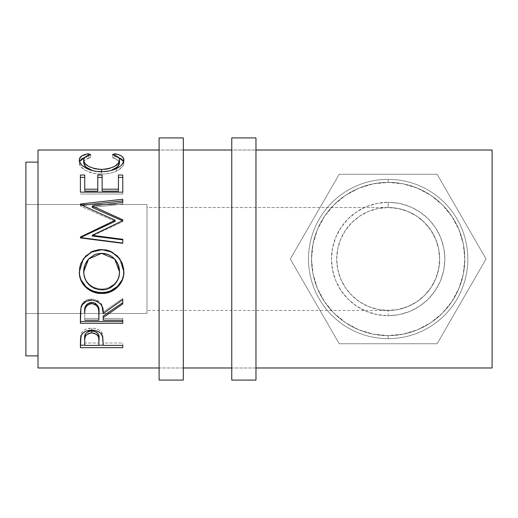 <?xml version="1.0" encoding="UTF-8"?>
<svg xmlns="http://www.w3.org/2000/svg" width="518" height="518" viewBox="0 0 518 518"><rect width="100%" height="100%" fill="white"/><g stroke="black" fill="none" stroke-linecap="round" stroke-linejoin="round"><path stroke-width="0.39" stroke-dasharray="2.59 1.94" d="M183.32 150.019L183.32 367.981L159.097 367.981L159.097 150.019L183.32 150.019L159.097 150.019L159.097 367.981L183.32 367.981L183.32 150.019L183.32 152.111L183.32 150.019L159.097 150.019L159.097 158.314L159.097 137.911L159.097 380.089L159.097 150.019L183.32 150.019M183.32 137.911L183.32 380.089L183.32 137.911M183.32 367.981L183.32 365.889L183.32 367.981L159.097 367.981L183.32 367.981M255.97 150.019L255.97 367.981L231.753 367.981L231.753 150.019L255.97 150.019L231.753 150.019L231.753 367.981L255.97 367.981L255.97 150.019L255.97 152.111L255.97 150.019L231.753 150.019L231.753 158.314L231.753 137.911L231.753 380.089L231.753 150.019L255.97 150.019M255.97 137.911L255.97 380.089L255.97 137.911M255.97 367.981L255.97 365.889L255.97 367.981L231.753 367.981L255.97 367.981M388.17 310.463A51.463 51.463 0 0 1 336.706 259A51.463 51.463 0 0 1 388.17 207.537L388.17 202.292A56.708 56.708 0 0 0 331.462 259A56.708 56.708 0 0 0 388.17 315.708L388.17 310.463L378.127 309.473L368.473 306.546L359.576 301.793L351.78 295.389L345.376 287.594L340.624 278.697L337.697 269.043L336.706 259L337.697 248.957L340.624 239.303L345.376 230.406L351.78 222.611L359.576 216.207L368.473 211.454L378.127 208.527L388.17 207.537A51.463 51.463 0 0 0 336.706 259A51.463 51.463 0 0 0 388.17 310.463L146.989 310.463L146.989 207.537L388.17 207.537L378.127 208.527L368.473 211.454L359.576 216.207L351.78 222.611L345.376 230.406L340.624 239.303L337.697 248.957L336.706 259L337.697 269.043L340.624 278.697L345.376 287.594L351.78 295.389L359.576 301.793L368.473 306.546L378.127 309.473L383.126 310.217L393.214 310.217L398.206 309.473L407.86 306.546L416.763 301.793L424.559 295.389L430.957 287.594L435.716 278.697L438.642 269.043L439.633 259L438.642 248.957L435.716 239.303L430.957 230.406L424.559 222.611L416.763 216.207L407.86 211.454L398.206 208.527L388.17 207.537L146.989 207.537L146.989 313.494L25.9 313.494L25.9 204.506L146.989 204.506L146.989 313.494L146.989 204.506L25.9 204.506L25.9 313.494L25.9 162.128L25.9 355.872L25.9 205.555L25.9 313.494L146.989 313.494L146.989 207.537L146.989 310.463L388.17 310.463A51.463 51.463 0 0 0 439.633 259A51.463 51.463 0 0 0 388.17 207.537L398.206 208.527L407.86 211.454L416.763 216.207L424.559 222.611L430.957 230.406L435.716 239.303L438.642 248.957L439.633 259L438.642 269.043L435.716 278.697L430.957 287.594L424.559 295.389L416.763 301.793L407.86 306.546L398.206 309.473L388.17 310.463L388.17 315.708L399.229 314.62L409.867 311.389L419.671 306.151L428.269 299.1L435.321 290.507L440.559 280.698L443.784 270.066L444.878 259L443.784 247.934L440.559 237.302L435.321 227.493L428.269 218.9L419.671 211.849L409.867 206.611L399.229 203.38L388.17 202.292L377.104 203.38L366.466 206.611L356.662 211.849L348.07 218.9L341.019 227.493L335.781 237.302L332.55 247.934L331.462 259L332.55 270.066L335.781 280.698L341.019 290.507L348.07 299.1L356.662 306.151L366.466 311.389L377.104 314.62L388.17 315.708A56.708 56.708 0 0 0 444.878 259A56.708 56.708 0 0 0 388.17 202.292L388.17 207.537A51.463 51.463 0 0 1 439.633 259A51.463 51.463 0 0 1 388.17 310.463M388.17 338.662L388.17 335.632A76.632 76.632 0 0 0 464.801 259A76.632 76.632 0 0 0 388.17 182.368L388.17 179.338A79.662 79.662 0 0 1 467.832 259A79.662 79.662 0 0 1 388.17 338.662A79.662 79.662 0 0 0 467.832 259A79.662 79.662 0 0 0 388.17 179.338L388.17 182.368A76.632 76.632 0 0 1 464.801 259A76.632 76.632 0 0 1 388.17 335.632L388.17 338.662A79.662 79.662 0 0 0 467.832 259A79.662 79.662 0 0 0 388.17 179.338A79.662 79.662 0 0 1 467.832 259A79.662 79.662 0 0 1 388.17 338.662A79.662 79.662 0 0 1 308.508 259A79.662 79.662 0 0 1 388.17 179.338A79.662 79.662 0 0 0 308.508 259A79.662 79.662 0 0 0 388.17 338.662L388.17 335.632A76.632 76.632 0 0 0 464.801 259A76.632 76.632 0 0 0 388.17 182.368A76.632 76.632 0 0 1 464.801 259A76.632 76.632 0 0 1 388.17 335.632L373.219 334.162L358.844 329.798L345.597 322.72L333.98 313.189L324.449 301.573L317.372 288.325L313.008 273.951L311.538 259L313.008 244.049L317.372 229.675L324.449 216.427L333.98 204.811L345.597 195.28L358.844 188.202L373.219 183.838L388.17 182.368L403.121 183.838L417.495 188.202L430.743 195.28L442.359 204.811L451.884 216.427L458.967 229.675L463.332 244.049L464.801 259L463.332 273.951L458.967 288.325L451.884 301.573L442.359 313.189L430.743 322.72L417.495 329.798L403.121 334.162L388.17 335.632L373.219 334.162L358.844 329.798L345.597 322.72L333.98 313.189L324.449 301.573L317.372 288.325L313.008 273.951L311.538 259L313.008 244.049L317.372 229.675L324.449 216.427L333.98 204.811L345.597 195.28L358.844 188.202L373.219 183.838L388.17 182.368L403.121 183.838L417.495 188.202L430.743 195.28L442.359 204.811L451.884 216.427L458.967 229.675L463.332 244.049L464.801 259L463.332 273.951L458.967 288.325L451.884 301.573L442.359 313.189L430.743 322.72L417.495 329.798L403.121 334.162L388.17 335.632A76.632 76.632 0 0 1 311.538 259A76.632 76.632 0 0 1 388.17 182.368A76.632 76.632 0 0 0 311.538 259A76.632 76.632 0 0 0 388.17 335.632A76.632 76.632 0 0 1 311.538 259A76.632 76.632 0 0 1 388.17 182.368L388.17 179.338A79.662 79.662 0 0 0 308.508 259A79.662 79.662 0 0 0 388.17 338.662A79.662 79.662 0 0 1 308.508 259A79.662 79.662 0 0 1 388.17 179.338L388.17 182.368A76.632 76.632 0 0 0 311.538 259A76.632 76.632 0 0 0 388.17 335.632L388.17 338.662M38.008 355.872L38.008 162.128L38.008 355.872M38.008 367.981L38.008 150.019L38.008 367.981M492.1 150.019L492.1 367.981L492.1 150.019M329.286 326.534L339.232 343.764L437.108 343.764L486.046 259L437.108 174.236L339.232 174.236L290.294 259L339.232 343.764L437.108 343.764L339.232 343.764L290.294 259L339.232 174.236L437.108 174.236L486.046 259L437.108 343.764L486.046 259L437.108 174.236L339.232 174.236L290.294 259L329.286 326.534M38.008 162.128L38.008 240.099L38.008 162.128M90.715 154.662L90.715 157.556C85.982 158.625 83.625 160.399 83.651 162.879L84.071 161.176L85.386 159.686L90.715 157.556L90.715 154.662M92.819 170.72L101.625 171.937L110.936 170.551L105.258 171.756L101.625 171.937L92.819 170.72M118.816 157.647L114.97 156.669L112.451 157.556L117.716 159.654L119.082 161.104L119.516 162.775L119.276 161.499L112.451 157.556L112.451 154.662L112.451 157.556L114.97 156.669L114.97 155.419L114.97 156.669L118.551 157.563M123.666 161.48L123.86 162.762L123.86 160.01L123.86 162.762C124.003 165.695 121.536 168.467 116.446 171.076L116.446 168.564L116.446 171.076C112.089 173.096 107.051 174.1 101.334 174.1L101.334 171.672L101.334 174.1C89.2 174.417 78.691 167.625 79.306 162.781L79.306 160.036L79.39 163.701L80.782 166.621L85.483 170.37L92.696 173.141L96.931 173.867L103.386 174.054L109.395 173.355L113.112 172.384L118.214 170.163L122.824 166.09L123.763 163.785L123.666 161.48M84.661 157.524L88.17 156.669L88.17 155.4L88.17 156.669L90.715 157.556L88.17 156.669L84.298 157.647M80.394 175.032L80.394 192.159M84.738 189.199L84.738 175.032M97.779 191.136L97.779 175.032L97.779 191.136M102.124 177.363L102.124 191.136L102.124 177.363M118.428 175.032L118.428 189.199M122.772 192.159L122.772 194.017L122.772 192.159L122.772 194.017L80.394 194.017L122.772 194.017L122.772 177.363M122.772 220.616L122.772 221.678L92.21 235.981L122.772 221.678L122.772 219.813M122.772 202.46L122.772 204.034L92.275 207.44L122.772 204.034L122.772 199.229M80.394 204.014L80.394 205.542L82.31 205.329L80.394 205.542L80.394 204.014M80.394 204.493L80.394 206.009L80.394 204.493M115.164 221.315L80.394 206.009L115.164 221.315M80.394 237.024L80.394 237.632L80.394 237.024M80.394 237.555L80.394 238.15L80.394 237.555M122.772 243.065L122.772 243.512L80.394 238.15L122.772 243.512L122.772 239.29M119.923 258.987L123.86 271.71L123.472 267.139L122.248 263.066L119.93 259M79.306 271.911L83.21 259.013L80.847 263.299L79.668 267.43L79.306 271.911M85.664 256.157L83.294 258.903M119.211 268.084L119.334 268.855M118.233 264.679L118.512 265.43M114.672 259L101.554 253.496L88.591 259L94.567 254.83L97.986 253.814L103.354 253.567L108.579 254.817L111.733 256.501L114.459 258.773L117.062 262.25M84.978 264.717L85.289 263.992M83.735 273.232L83.651 271.503C84.641 282.219 90.676 288.047 101.755 288.999L98.18 288.694L94.749 287.736L91.187 285.845L88.876 283.935L86.668 281.261L85.017 278.231L83.735 273.232M103.529 288.921L101.755 288.999C112.717 287.995 118.635 282.161 119.516 271.503L119.211 274.916L118.266 278.198L116.647 281.203L114.446 283.864L108.689 287.717L103.529 288.921M101.755 289.853L101.755 288.999L101.755 289.853M80.394 316.265L80.97 306.526C82.492 301.735 86.072 299.216 91.725 298.964L91.725 300.103L91.725 298.964C99.935 300.168 103.762 304.539 103.212 312.076L103.212 313.591L103.212 312.076L122.772 298.472L122.772 299.605M122.772 303.93L122.772 298.472L103.212 312.076L102.085 305.257L100.887 303.147L96.924 300L91.725 298.964L86.338 300.097L82.343 303.503L80.97 306.526L80.407 312.665L80.394 323.297M103.212 317.605L103.212 315.98L103.212 318.492L122.772 318.492L122.772 320.189M103.212 320.189L103.212 318.492L122.772 318.492L122.772 323.297M85.755 305.685L86.797 304.338M84.738 318.492L84.738 311.946L84.738 318.492L98.867 318.492L84.738 318.492L84.738 320.189L84.738 318.492M98.925 312.101L98.867 318.492L98.925 312.101M93.59 302.59L95.318 303.27M98.867 320.189L98.867 318.492L98.867 320.189M80.394 342.573L81.028 333.916C82.653 330.219 86.234 328.289 91.757 328.134L91.757 330.108L91.757 328.134C97.442 328.302 101.023 330.303 102.519 334.149L103.212 343.512M103.212 345.389L103.212 342.994L122.772 342.994L122.772 345.389M122.772 347.656L122.772 345.195L103.212 345.195L122.772 345.195L122.772 342.994L103.212 342.994L102.791 335.185L101.152 331.74L98.724 329.739L95.442 328.496L91.757 328.134L86.467 328.975L83.573 330.562L81.604 332.718L80.847 334.498L80.452 337.781L80.394 347.656M98.867 345.195L84.738 345.195L98.867 345.195M84.738 342.994L84.738 338.189L84.738 342.994L98.867 342.994L84.738 342.994L84.738 345.389L84.738 342.994M98.957 338.403L98.867 342.994L98.957 338.403M98.472 334.699L98.64 335.269M98.867 345.389L98.867 342.994L98.867 345.389M146.989 204.506L146.989 248.368L146.989 204.506M437.108 343.764L486.046 259L437.108 174.236L339.232 174.236L290.294 259L339.232 343.764L437.108 343.764"/><path stroke-width="0.78" d="M159.097 380.089L183.32 380.089L183.32 137.911L159.097 137.911L159.097 380.089L159.097 137.911L183.32 137.911L183.32 380.089L159.097 380.089M231.753 380.089L255.97 380.089L255.97 137.911L231.753 137.911L231.753 380.089L231.753 137.911L255.97 137.911L255.97 380.089L231.753 380.089M25.9 355.872L38.008 355.872L25.9 355.872L25.9 162.128L25.9 355.872M38.008 162.128L25.9 162.128L38.008 162.128M38.008 367.981L159.097 367.981L38.008 367.981L38.008 150.019L159.097 150.019L38.008 150.019L38.008 367.981M183.32 367.981L231.753 367.981L183.32 367.981M255.97 367.981L492.1 367.981L492.1 150.019L255.97 150.019L492.1 150.019L492.1 367.981L255.97 367.981M231.753 150.019L183.32 150.019L231.753 150.019M122.772 347.656L80.394 347.656L80.497 339.309L81.604 334.822L83.573 332.601L86.467 330.976L91.757 330.108L95.442 330.478L98.724 331.76L101.152 333.819L102.765 337.244L103.212 345.389L122.772 345.389L122.772 347.656L122.772 345.389L103.212 345.389L102.519 336.292C100.991 332.329 97.41 330.264 91.757 330.108C86.234 330.27 82.66 332.252 81.028 336.053L80.394 347.656L122.772 347.656L122.772 345.389M122.772 323.297L80.394 323.297L80.484 312.114L80.97 307.88L82.343 304.772L86.338 301.269L91.725 300.103L96.924 301.172L100.887 304.409L102.085 306.578L103.212 313.591L122.772 299.605L122.772 303.93L103.212 317.605L103.212 320.189L122.772 320.189L122.772 323.297L122.772 320.189L103.212 320.189L103.212 317.605L122.772 303.93L122.772 299.605L103.212 313.591C103.762 305.847 99.935 301.353 91.725 300.103C86.066 300.369 82.479 302.965 80.97 307.88L80.394 323.297L122.772 323.297L122.772 320.189M79.403 274.216L79.668 267.664L80.853 263.403L85.671 256.067L92.923 251.152L99.346 249.637L105.931 249.929L110.146 251.139L117.366 255.996L122.242 263.17L123.763 269.522L123.485 276.023L122.293 280.16L117.476 287.212L110.308 291.919L103.956 293.389L99.585 293.395L93.221 291.951L89.336 290.048L85.91 287.445L81.009 280.458L79.403 274.216M122.772 219.813L92.275 205.97L122.772 219.813L122.772 220.616L92.21 235.321L122.772 239.29L122.772 243.065L80.394 237.555L80.394 237.024L115.164 220.241L80.394 204.493L80.394 204.014L122.772 199.229L122.772 202.46L92.275 205.97L92.275 207.44L122.772 220.901L122.772 219.813L122.772 220.616L92.21 235.321L92.21 235.981L92.21 235.321L122.772 239.29L122.772 243.065L122.772 239.29M122.772 192.159L80.394 192.159L80.394 175.032L84.738 175.032L84.738 189.199L97.779 189.199L97.779 175.032L102.124 175.032L102.124 189.199L118.428 189.199L118.428 175.032L122.772 175.032L122.772 192.159L122.772 175.032L118.428 175.032L118.428 189.199L102.124 189.199L102.124 191.136L118.428 191.136L118.428 189.199L118.428 191.136L102.124 191.136L102.124 175.032L97.779 175.032L97.779 189.199L84.738 189.199L84.738 191.136L97.779 191.136L97.779 189.199L97.779 191.136L84.738 191.136L84.738 175.032L80.394 175.032L80.394 192.159L122.772 192.159L122.772 175.032L122.772 177.363L118.428 177.363L118.428 175.032M87.115 153.963L88.17 153.749L90.715 154.662L85.386 156.85L83.748 159.233L83.961 161.707L85.651 164.128L88.688 166.42L94.561 168.674L99.812 169.405L105.258 169.263L108.741 168.667L114.614 166.356L118.357 163.235L119.516 160.023L119.082 158.307L117.716 156.812L112.451 154.662L114.97 153.749L118.816 154.752L121.652 156.151L123.342 157.919L123.763 161.059L122.138 164.407L119.768 166.608L113.112 169.91L109.395 170.908L103.386 171.626L96.931 171.439L92.696 170.687L85.483 167.838L81.669 164.996L79.655 161.959L79.422 158.948L81.475 156.151L87.115 153.963M83.651 162.879L83.651 160.133C83.644 157.576 85.994 155.75 90.715 154.662L88.17 153.749C82.22 154.863 79.26 156.954 79.306 160.036C78.639 164.964 89.213 172.015 101.334 171.672C107.045 171.678 112.082 170.642 116.446 168.564C121.542 165.87 124.009 163.015 123.86 160.01C123.867 156.954 120.901 154.869 114.97 153.749L112.451 154.662C117.1 155.75 119.457 157.537 119.516 160.023C118.881 165.326 112.918 168.467 101.625 169.451C90.43 168.499 84.44 165.397 83.651 160.133L83.651 162.879L86.033 167.126L92.819 170.72L86.512 167.534L84.92 165.98L83.651 162.879M101.625 171.937L101.625 169.451L101.625 171.937M110.936 170.551L117.418 166.932L119.516 162.775L119.516 160.023L119.451 163.526L118.357 165.896L114.614 168.933L110.936 170.551M114.97 155.419L114.97 153.749L114.97 155.419M123.737 161.713L121.652 159.007L118.551 157.563L123.666 161.48M79.5 161.474L84.661 157.524L81.475 159.013L79.422 161.726M88.17 155.4L88.17 153.749L88.17 155.4M80.394 192.159L80.394 177.363L84.738 177.363L80.394 177.363L80.394 175.032M84.738 175.032L84.738 189.199M97.779 177.363L102.124 177.363L97.779 177.363M118.428 189.199L118.428 177.363L122.772 177.363M122.772 220.901L92.275 207.44L92.275 205.97L122.772 202.46L122.772 199.229L122.772 202.46M122.772 199.229L80.394 204.014L80.394 204.493L80.394 204.014M82.31 205.329L122.772 200.893L82.31 205.329M80.394 204.493L115.164 220.241L115.164 221.315L115.164 220.241L80.394 237.024L80.394 237.555L122.772 243.065M80.394 237.632L115.164 221.315L80.394 237.632L80.394 237.024M92.21 235.981L122.772 239.84L92.21 235.981M101.567 249.54L111.843 252.117L119.923 258.987L117.353 256.067L110.127 251.353L105.925 250.175L101.567 249.54L91.252 251.923L83.23 258.994L79.306 272.047C78.969 284.006 89.86 293.861 101.768 293.479C113.643 293.946 124.391 283.495 123.86 271.71L119.936 259.006L111.862 251.929L101.567 249.54M123.86 271.361C124.378 282.841 113.656 292.948 101.768 292.528L101.768 293.479L101.768 292.528C89.899 292.91 78.924 283.281 79.306 271.685L79.727 275.867L81.009 279.862L85.91 286.655L89.336 289.18L93.221 291.038L97.416 292.158L101.768 292.528L106.119 292.158L110.308 291.006L117.476 286.428L122.293 279.571L123.485 275.55L123.86 271.361M83.294 258.903L91.252 252.117L101.567 249.805L97.164 250.181L92.923 251.366L85.664 256.157M119.334 268.855L119.516 271.859C119.917 281.378 111.461 290.235 101.755 289.853C90.682 288.882 84.648 282.886 83.651 271.859L88.591 259L83.651 271.503L83.981 268.052L84.978 264.717M118.512 265.43L119.211 268.084M117.062 262.25L118.233 264.679M85.289 263.992L88.746 258.832L86.584 261.681L84.978 264.879L83.728 270.079L83.994 275.395L85.017 278.781L86.668 281.902L91.187 286.616L94.749 288.558L99.961 289.782L105.29 289.536L108.689 288.539L114.446 284.57L116.647 281.837L118.266 278.749L119.211 275.375L119.516 271.503L114.672 259L119.516 271.859L119.438 270.072L118.233 264.84L116.641 261.622L114.459 258.767L111.733 256.429L108.579 254.701L105.135 253.665L101.554 253.334L114.679 259M88.578 259.013L101.554 253.334L97.986 253.665L94.567 254.714L88.746 258.825M122.772 299.605L122.772 303.93M103.212 317.605L103.212 315.98L122.772 302.68L103.212 315.98L103.212 320.189M80.394 323.297L80.394 321.51L122.772 321.51L80.394 321.51L80.394 316.265M86.797 304.338L89.879 302.59L93.635 302.603M95.299 303.257L97.811 305.717L98.744 308.883L98.925 312.101C99.689 306.792 97.287 303.542 91.718 302.363C86.279 303.522 83.955 306.714 84.738 311.946L84.894 308.793L85.833 305.555M91.718 302.363L91.718 303.6C97.3 304.849 99.702 308.191 98.925 313.617L98.867 320.189L84.738 320.189L98.867 320.189L98.744 310.308L97.811 307.051L95.318 304.532L91.718 303.6L91.718 302.363M84.738 311.946L84.738 313.455C83.935 308.1 86.266 304.817 91.718 303.6L89.879 303.833L86.797 305.633L85.166 308.586L84.738 311.946M103.212 343.512L103.212 345.389M103.212 345.195L98.867 345.195L103.212 345.195M80.394 347.656L80.394 345.195L84.738 345.195L80.394 345.195L80.394 342.573M98.957 338.403L98.957 340.669L98.472 336.868L96.788 334.518L93.628 333.119L90.864 332.99L88.306 333.65L85.813 335.528L84.907 337.989L84.738 340.449L84.738 338.189L84.738 340.449C83.994 336.389 86.344 333.883 91.777 332.945L91.777 330.892L91.777 332.945C97.313 333.929 99.709 336.506 98.957 340.669L98.957 338.403C99.702 334.33 97.306 331.824 91.777 330.892C86.351 331.779 84 334.214 84.738 338.189L84.907 335.793L85.813 333.404L88.306 331.578L89.97 331.06L93.628 331.06L96.788 332.42L97.844 333.495L98.783 335.949L98.957 340.65M98.957 340.669L98.867 345.389L84.738 345.389L98.867 345.389L98.957 340.669M84.738 340.449L84.738 345.389L84.738 340.449M98.925 313.597L98.925 312.082"/></g></svg>

